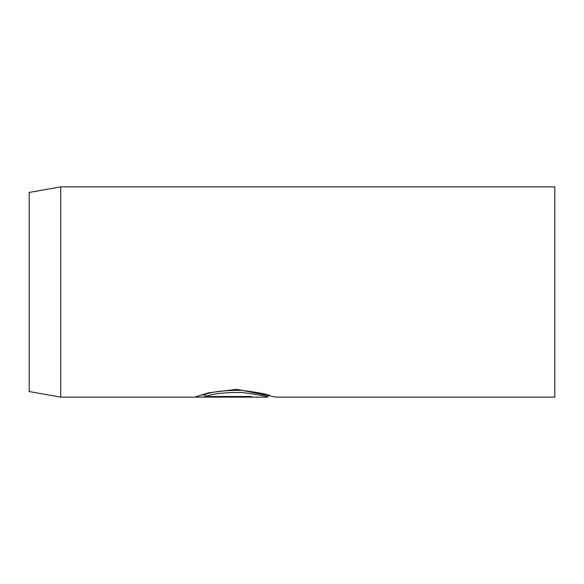 <?xml version="1.0" encoding="UTF-8"?>
<svg xmlns="http://www.w3.org/2000/svg" width="584" height="584" viewBox="0 0 584 584"><rect width="100%" height="100%" fill="white"/><g stroke="black" fill="none" stroke-linecap="round" stroke-linejoin="round"><path stroke-width="0.88" d="M205.123 396.514L205.123 394.412C212.474 391.674 224.599 390.309 241.513 390.331C257.88 392.492 266.654 394.054 267.837 395.01L267.83 397.12C266.64 396.149 257.865 394.594 241.513 392.433C224.592 392.419 212.459 393.777 205.123 396.514L251.565 396.514L251.565 397.069L194.815 397.069L208.576 392.813L236.856 389.316L275.969 397.12L554.8 397.12L554.8 186.88L60.736 186.88L60.736 397.12L29.2 391.557L29.2 192.443L60.736 186.88M251.565 396.514L251.565 397.069M201.108 394.966L205.123 394.966M267.83 397.12L60.736 397.12M269.633 395.018L267.83 395.018"/></g></svg>
